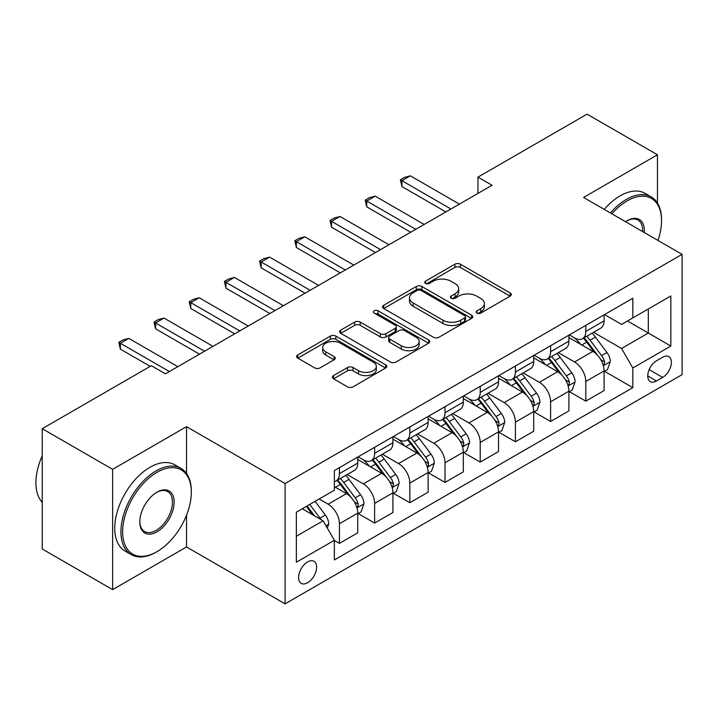 <?xml version="1.0" encoding="UTF-8"?>
<svg xmlns="http://www.w3.org/2000/svg" width="718" height="718" viewBox="0 0 718 718"><rect width="100%" height="100%" fill="white"/><g stroke="black" fill="none" stroke-linecap="round" stroke-linejoin="round"><path stroke-width="1.08" d="M476.914 313.084A2.737 1.58 0 0 0 480.782 313.084L510.148 296.13A3.904 2.253 0 0 0 511.297 294.533A3.904 2.253 0 0 0 510.148 292.935L460.4 264.215A3.904 2.253 0 0 0 454.871 264.215L425.514 281.169A2.737 1.58 0 0 0 424.706 282.282A2.737 1.58 0 0 0 425.514 283.404A2.737 1.58 0 0 0 429.382 283.404L433.178 281.205A12.511 7.225 0 0 1 450.868 281.205L455.015 283.601A12.511 7.225 0 0 1 458.676 288.708A12.511 7.225 0 0 1 455.015 293.815L451.209 296.004A2.737 1.58 0 0 0 450.41 297.126A2.737 1.58 0 0 0 451.209 298.239A2.737 1.58 0 0 0 455.077 298.239L458.883 296.049A12.511 7.225 0 0 1 476.572 296.049L480.719 298.446A12.511 7.225 0 0 1 484.381 303.543A12.511 7.225 0 0 1 480.719 308.65L476.914 310.849A2.737 1.58 0 0 0 476.115 311.962A2.737 1.58 0 0 0 476.914 313.084L476.914 310.849M307.618 582.729A12.744 7.359 120 0 0 315.938 571.501A12.744 7.359 120 0 0 313.981 561.288A12.744 7.359 120 0 0 307.618 561.916A12.744 7.359 120 0 0 299.289 573.144A12.744 7.359 120 0 0 301.246 583.357A12.744 7.359 120 0 0 307.618 582.729M333.547 375.595A3.904 2.253 0 0 0 332.398 377.183A3.904 2.253 0 0 0 333.547 378.781L347.503 386.84A3.904 2.253 0 0 0 353.032 386.84L385.638 368.011A3.904 2.253 0 0 0 386.787 366.413A3.904 2.253 0 0 0 385.638 364.825L335.889 336.096A3.904 2.253 0 0 0 330.37 336.096L297.755 354.925A3.904 2.253 0 0 0 296.606 356.523A3.904 2.253 0 0 0 297.755 358.12L314.61 367.849A3.904 2.253 0 0 0 320.138 367.849L334.094 359.799A3.904 2.253 0 0 0 335.243 358.201A3.904 2.253 0 0 0 334.094 356.604L325.739 351.775A10.456 6.04 0 0 1 322.678 347.512A10.456 6.04 0 0 1 329.131 341.93A10.456 6.04 0 0 1 340.52 343.24L373.27 362.15A10.456 6.04 0 0 1 376.34 366.413A10.456 6.04 0 0 1 369.878 371.996A10.456 6.04 0 0 1 358.488 370.685L353.032 367.535A3.904 2.253 0 0 0 347.503 367.535L333.547 375.595L333.547 378.781M186.536 426.663L112.627 469.339L42.236 428.7L42.236 548.992L112.627 589.64L186.536 546.963L285.091 603.856L285.091 483.564L186.536 426.663L186.536 473.503M657.464 203.086L657.464 154.783L583.554 197.45L682.1 254.351L285.091 483.564M657.464 154.783L587.073 114.144L477.964 177.131L477.964 193.393M42.236 428.7L151.345 365.704L165.418 373.836L492.045 185.262L477.964 177.131M433.457 337.218A3.904 2.253 0 0 0 438.985 337.218L471.591 318.388A3.904 2.253 0 0 0 472.74 316.791A3.904 2.253 0 0 0 471.591 315.193L421.843 286.473A3.904 2.253 0 0 0 416.323 286.473L383.708 305.303A3.904 2.253 0 0 0 382.559 306.9A3.904 2.253 0 0 0 383.708 308.498L433.457 337.218M375.263 313.676A2.737 1.58 0 0 1 378.045 314.062L378.045 310.804L428.619 340.009A3.904 2.253 0 0 1 429.759 341.606A3.904 2.253 0 0 1 428.619 343.204L396.004 362.025A3.904 2.253 0 0 1 390.475 362.025L340.727 333.305L340.727 330.118A3.904 2.253 0 0 0 339.587 331.707A3.904 2.253 0 0 0 340.727 333.305M340.727 330.118L354.683 322.059A3.904 2.253 0 0 1 360.212 322.059L380.387 333.708A3.904 2.253 0 0 0 385.916 333.708L395.178 328.359A3.904 2.253 0 0 0 396.318 326.762A3.904 2.253 0 0 0 395.178 325.173L374.168 313.039A2.737 1.58 0 0 1 373.369 311.926A2.737 1.58 0 0 1 375.056 310.463A2.737 1.58 0 0 1 378.045 310.804M662.669 357.25L656.476 360.831A12.341 7.126 120 0 0 648.417 371.709A12.341 7.126 120 0 0 650.302 381.599A12.341 7.126 120 0 0 656.476 380.989L662.669 377.408A12.341 7.126 120 0 0 670.738 366.53A12.341 7.126 120 0 0 668.844 356.64A12.341 7.126 120 0 0 662.669 357.25M285.091 603.856L682.1 374.643L682.1 254.351M604.529 314.583L621.564 324.41L632.827 317.912L632.827 298.239L334.364 470.559L334.364 490.223L296.354 512.176L296.354 562.248L334.364 540.295L334.364 559.968L632.827 387.648L632.827 367.984L621.564 348.472L593.562 332.308M632.827 317.912L670.836 295.969L670.836 346.04L632.827 367.984M112.627 469.339L112.627 589.64M627.478 321L648.309 333.035L648.309 308.973L670.836 295.969M621.564 348.472L648.309 333.035L670.836 346.04M296.354 536.229L323.1 520.792L302.26 508.757M334.364 540.457L339.434 543.382L339.434 523.718A15.931 9.199 -120 0 0 328.171 504.207L319.16 499.01M339.434 543.382L357.735 532.819L357.735 513.146A15.931 9.199 -120 0 0 346.471 493.643L334.364 486.651M358.156 513.558L374.625 523.063L374.625 503.399A15.931 9.199 -120 0 0 363.362 483.887L347.189 474.553M374.625 523.063L392.925 512.499L392.925 492.826A15.931 9.199 -120 0 0 381.662 473.324L357.735 459.502M393.347 493.239L409.825 502.744L409.825 483.079A15.931 9.199 -120 0 0 398.562 463.568L382.389 454.234M409.825 502.744L428.125 492.18L428.125 472.507A15.931 9.199 -120 0 0 416.862 453.004L392.925 439.183M428.547 472.92L445.016 482.424L445.016 462.76A15.931 9.199 -120 0 0 433.753 443.248L417.589 433.914M445.016 482.424L463.325 471.861L463.325 452.187A15.931 9.199 -120 0 0 452.062 432.685L428.125 418.863M463.747 452.591L480.216 462.105L480.216 442.432A15.931 9.199 -120 0 0 468.953 422.929L452.78 413.595M480.216 462.105L498.516 451.541L498.516 431.868A15.931 9.199 -120 0 0 487.253 412.365L463.325 398.544M498.938 432.272L515.407 441.785L515.407 422.112A15.931 9.199 -120 0 0 504.153 402.61L487.98 393.276M515.407 441.785L533.716 431.222L533.716 411.549A15.931 9.199 -120 0 0 522.453 392.037L498.516 378.224M534.138 411.952L550.607 421.466L550.607 401.793A15.931 9.199 -120 0 0 539.344 382.29L523.171 372.947M550.607 421.466L568.907 410.902L568.907 391.229A15.931 9.199 -120 0 0 557.644 371.718L533.716 357.905M569.329 391.633L585.807 401.147L585.807 381.473A15.931 9.199 -120 0 0 574.544 361.971L558.371 352.628M585.807 401.147L604.107 390.574L604.107 370.91A15.931 9.199 -120 0 0 592.844 351.398L568.907 337.586M569.329 334.902L574.544 337.909A15.931 9.199 -120 0 0 582.504 338.699A15.931 9.199 -120 0 0 585.807 331.402L585.807 325.389M534.138 355.222L539.344 358.228A15.931 9.199 -120 0 0 547.304 359.018A15.931 9.199 -120 0 0 550.607 351.721L550.607 345.708M498.938 375.541L504.153 378.548A15.931 9.199 -120 0 0 512.114 379.337A15.931 9.199 -120 0 0 515.407 372.05L515.407 366.027M463.747 395.86L468.953 398.867A15.931 9.199 -120 0 0 476.914 399.657A15.931 9.199 -120 0 0 480.216 392.369L480.216 386.347M428.547 416.18L433.753 419.186A15.931 9.199 -120 0 0 441.723 419.976A15.931 9.199 -120 0 0 445.016 412.688L445.016 406.666M393.347 436.499L398.562 439.506A15.931 9.199 -120 0 0 406.523 440.296A15.931 9.199 -120 0 0 409.825 433.008L409.825 426.995M358.156 456.819L363.362 459.825A15.931 9.199 -120 0 0 371.332 460.615A15.931 9.199 -120 0 0 374.625 453.327L374.625 447.314M604.529 371.314L632.827 387.648M582.504 338.699L600.804 328.126A15.931 9.199 -120 0 0 604.107 320.838L604.107 314.825M547.304 359.018L565.613 348.454A15.931 9.199 -120 0 0 568.907 341.158L568.907 335.144M512.114 379.337L530.414 368.774A15.931 9.199 -120 0 0 533.716 361.477L533.716 355.464M476.914 399.657L495.223 389.093A15.931 9.199 -120 0 0 498.516 381.796L498.516 375.783M441.723 419.976L460.023 409.413A15.931 9.199 -120 0 0 463.325 402.116L463.325 396.103M406.523 440.296L424.823 429.732A15.931 9.199 -120 0 0 428.125 422.435L428.125 416.422M371.332 460.615L389.632 450.051A15.931 9.199 -120 0 0 392.925 442.764L392.925 436.741M334.364 481.581A15.931 9.199 -120 0 0 336.132 480.934L354.432 470.371A15.931 9.199 -120 0 0 357.735 463.083L357.735 457.061M336.132 480.934A15.931 9.199 -120 0 0 339.434 473.647L339.434 467.633M323.1 520.792L334.364 540.295M186.536 546.963L186.536 515.138M478.009 313.47L480.719 311.908A12.511 7.225 0 0 0 484.381 306.801L484.381 303.543M458.676 288.708L458.676 291.957A12.511 7.225 0 0 1 455.015 297.064L452.304 298.625M510.094 296.157L460.4 267.464A3.904 2.253 0 0 0 454.871 267.464L426.6 283.789M471.546 318.415L421.843 289.722A3.904 2.253 0 0 0 416.323 289.722L383.762 308.525M464.69 317.912A2.737 1.58 0 0 0 465.488 316.791A2.737 1.58 0 0 0 464.69 315.678L421.017 290.467A2.737 1.58 0 0 0 417.149 290.467L413.137 292.773A12.511 7.225 0 0 0 409.475 297.88A12.511 7.225 0 0 0 413.137 302.987L442.988 320.219A12.511 7.225 0 0 0 460.678 320.219L464.69 317.912L464.69 321.161A2.737 1.58 0 0 0 465.488 320.04L465.488 316.791M409.475 297.88L409.475 301.138A12.511 7.225 0 0 0 413.137 306.245L413.137 302.987M464.69 321.161L460.678 323.477A12.511 7.225 0 0 1 442.988 323.477L413.137 306.245M340.781 333.34L354.683 325.308L354.683 322.059M396.318 326.762L396.318 330.02A3.904 2.253 0 0 1 395.178 331.608L385.916 336.957A3.904 2.253 0 0 1 380.387 336.957L360.212 325.308A3.904 2.253 0 0 0 354.683 325.308M378.045 314.062L428.565 343.231M401.326 345.789A10.456 6.04 0 0 0 412.724 347.099A10.456 6.04 0 0 0 419.177 341.526A10.456 6.04 0 0 0 416.108 337.254L404.575 330.594A3.904 2.253 0 0 0 399.046 330.594L389.784 335.943A3.904 2.253 0 0 0 388.644 337.532A3.904 2.253 0 0 0 389.784 339.129L401.326 345.789L401.326 349.047A10.456 6.04 0 0 0 412.724 350.357A10.456 6.04 0 0 0 419.177 344.775L419.177 341.526M388.644 337.532L388.644 340.79A3.904 2.253 0 0 0 389.784 342.378L389.784 339.129M401.326 349.047L389.784 342.378M376.34 366.413L376.34 369.671A10.456 6.04 0 0 1 369.878 375.245A10.456 6.04 0 0 1 358.488 373.934L353.032 370.784A3.904 2.253 0 0 0 347.503 370.784L333.592 378.817M322.678 347.512L322.678 350.761A10.456 6.04 0 0 0 325.739 355.024L325.739 351.775M334.049 359.826L325.739 355.024M385.593 368.047L335.889 339.354A3.904 2.253 0 0 0 330.37 339.354L297.808 358.147M604.107 371.556L607.482 369.608L610.3 361.477A10.555 6.094 -120 0 0 606.934 352.493L595.428 337.137A30.461 17.591 -120 0 0 592.099 333.152M580.665 344.371A30.461 17.591 -120 0 0 574.427 337.837M603.147 365.094L604.368 363.766L604.601 361.926A10.555 6.094 -120 0 0 601.585 355.581L590.079 340.224A30.461 17.591 -120 0 0 586.75 336.239M583.922 337.882A25.283 14.602 60 0 1 588.069 342.603L597.807 355.598M583.375 338.196A30.461 17.591 60 0 1 586.696 342.172L594.342 352.385M450.931 208.992L401.936 180.712L401.936 186.563L400.393 179.814L404.611 177.373L410.382 175.829L459.376 204.118M445.86 211.918L401.936 186.563M410.382 175.829L401.936 180.712L400.393 179.814M568.907 391.875L572.291 389.928L575.1 381.796A10.555 6.094 -120 0 0 571.734 372.813L560.228 357.456A30.461 17.591 -120 0 0 556.908 353.471M545.465 364.69A30.461 17.591 -120 0 0 539.227 358.156M567.947 385.413L569.177 384.094L569.41 382.245A10.555 6.094 -120 0 0 566.385 375.9L554.879 360.544A30.461 17.591 -120 0 0 551.559 356.568M548.723 358.201A25.283 14.602 60 0 1 552.869 362.922L562.607 375.918M548.175 358.515A30.461 17.591 60 0 1 551.505 362.491L559.151 372.705M533.716 412.195L537.091 410.247L539.909 402.116A10.555 6.094 -120 0 0 536.543 393.132L525.038 377.776A30.461 17.591 -120 0 0 521.708 373.8M510.265 385.01A30.461 17.591 -120 0 0 504.036 378.485M532.756 405.733L533.977 404.413L534.21 402.574A10.555 6.094 -120 0 0 531.185 396.219L519.688 380.863A30.461 17.591 -120 0 0 516.359 376.887M513.523 378.521A25.283 14.602 60 0 1 517.678 383.241L527.416 396.237M512.984 378.835A30.461 17.591 60 0 1 516.305 382.82L523.952 393.024M498.516 432.523L501.9 430.567L504.709 422.435A10.555 6.094 -120 0 0 501.344 413.451L489.838 398.095A30.461 17.591 -120 0 0 486.517 394.119M475.074 405.329A30.461 17.591 -120 0 0 468.836 398.804M497.556 426.052L498.786 424.733L499.01 422.893A10.555 6.094 -120 0 0 495.994 416.539L484.488 401.183A30.461 17.591 -120 0 0 481.168 397.207M478.332 398.84A25.283 14.602 60 0 1 482.478 403.561L492.216 416.557M477.784 399.154A30.461 17.591 60 0 1 481.114 403.139L488.761 413.344M415.74 229.311L366.745 201.031L366.745 206.883L365.193 200.134L369.42 197.701L375.191 196.149L424.185 224.438M410.669 232.237L366.745 206.883M375.191 196.149L366.745 201.031L365.193 200.134M380.54 249.64L331.545 221.35L331.545 227.202L330.002 220.453L334.22 218.021L339.991 216.477L388.985 244.757M375.469 252.565L331.545 227.202M339.991 216.477L331.545 221.35L330.002 220.453M345.34 269.959L296.354 241.67L296.354 247.522L294.802 240.772L299.029 238.34L304.8 236.796L353.794 265.077M340.278 272.885L296.354 247.522M304.8 236.796L296.354 241.67L294.802 240.772M463.325 452.843L466.7 450.886L469.518 442.764A10.555 6.094 -120 0 0 466.144 433.771L454.647 418.414A30.461 17.591 -120 0 0 451.317 414.439M439.874 425.648A30.461 17.591 -120 0 0 433.636 419.124M462.356 446.381L463.586 445.052L463.819 443.212A10.555 6.094 -120 0 0 460.794 436.867L449.288 421.502A30.461 17.591 -120 0 0 445.968 417.526M443.132 419.159A25.283 14.602 60 0 1 447.287 423.88L457.025 436.876M442.593 419.474A30.461 17.591 60 0 1 445.914 423.458L453.561 433.663M310.149 290.278L261.155 261.989L261.155 267.841L259.602 261.101L263.829 258.659L269.6 257.116L318.595 285.396M305.078 293.204L261.155 267.841M269.6 257.116L261.155 261.989L259.602 261.101M657.957 240.413A48.582 28.047 120 0 0 661.547 220.704A48.582 28.047 120 0 0 627.191 200.869A48.582 28.047 120 0 0 611.915 213.829M610.444 212.977A49.775 28.738 -60 0 1 626.347 199.407A49.775 28.738 -60 0 1 651.235 196.938A49.775 28.738 -60 0 1 661.547 219.726L661.547 220.704M625.584 221.718A24.286 14.028 -60 0 1 627.191 220.704L627.191 220.704A24.286 14.028 -60 0 1 644.297 232.524M604.242 209.405A49.775 28.738 -60 0 1 620.155 195.826A49.775 28.738 -60 0 1 645.042 193.366L651.235 196.938M642.664 231.582A23.093 13.337 120 0 0 637.898 220.04A23.093 13.337 120 0 0 626.769 220.956M156.129 552.169L156.973 551.675A48.582 28.047 120 0 0 191.329 492.18A48.582 28.047 120 0 0 156.973 472.345A48.582 28.047 120 0 0 122.625 531.841A48.582 28.047 120 0 0 156.973 551.675L156.129 552.169A49.775 28.738 -60 0 1 131.241 554.628A49.775 28.738 -60 0 1 123.613 514.743A49.775 28.738 -60 0 1 156.129 470.882A49.775 28.738 -60 0 1 181.017 468.414A49.775 28.738 -60 0 1 191.329 491.202L191.329 492.18M156.973 531.841A24.286 14.028 -60 0 1 139.795 521.932A24.286 14.028 -60 0 1 156.973 492.18L156.973 492.18A24.286 14.028 -60 0 1 174.151 502.097A24.286 14.028 -60 0 1 156.973 531.841M139.804 521.43A23.093 13.337 120 0 0 144.578 531.526A23.093 13.337 120 0 0 156.129 530.378A23.093 13.337 120 0 0 171.216 510.031A23.093 13.337 120 0 0 167.68 491.525A23.093 13.337 120 0 0 156.551 492.431M131.241 554.628L125.049 551.056A49.775 28.738 -60 0 1 117.42 511.171A49.775 28.738 -60 0 1 149.936 467.31A49.775 28.738 -60 0 1 174.824 464.842L181.017 468.414M42.236 502.358A49.775 28.738 -60 0 1 42.236 455.831M428.125 473.162L431.5 471.205L434.318 463.083A10.555 6.094 -120 0 0 430.953 454.09L419.447 438.734A30.461 17.591 -120 0 0 416.126 434.758M404.683 445.968A30.461 17.591 -120 0 0 398.445 439.443M427.165 466.7L428.395 465.372L428.619 463.532A10.555 6.094 -120 0 0 425.603 457.186L414.098 441.821A30.461 17.591 -120 0 0 410.777 437.845M407.941 439.479A25.283 14.602 60 0 1 412.087 444.2L421.825 457.195M407.393 439.793A30.461 17.591 60 0 1 410.714 443.778L418.37 453.982M274.949 310.598L225.955 282.309L225.955 288.16L224.411 281.42L228.638 278.979L234.409 277.435L283.395 305.715M269.887 313.524L225.955 288.16M234.409 277.435L225.955 282.309L224.411 281.42M392.925 493.481L396.309 491.525L399.118 483.402A10.555 6.094 -120 0 0 395.753 474.418L384.247 459.053A30.461 17.591 -120 0 0 380.926 455.077M369.483 466.287A30.461 17.591 -120 0 0 363.245 459.762M391.965 487.019L393.195 485.691L393.428 483.851A10.555 6.094 -120 0 0 390.404 477.506L378.898 462.15A30.461 17.591 -120 0 0 375.577 458.165M372.741 459.798A25.283 14.602 60 0 1 376.896 464.519L386.625 477.515M372.193 460.112A30.461 17.591 60 0 1 375.523 464.097L383.17 474.311M239.758 330.917L190.764 302.628L190.764 308.48L189.211 301.739L193.438 299.298L199.209 297.755L248.204 326.044M234.687 333.843L190.764 308.48M199.209 297.755L190.764 302.628L189.211 301.739M357.735 513.801L361.109 511.853L363.927 503.722A10.555 6.094 -120 0 0 360.562 494.738L349.056 479.382A30.461 17.591 -120 0 0 345.726 475.397M356.774 507.339L357.995 506.01L358.228 504.171A10.555 6.094 -120 0 0 355.213 497.825L343.707 482.469A30.461 17.591 -120 0 0 340.377 478.484M337.55 480.118A25.283 14.602 60 0 1 341.696 484.838L351.434 497.834M337.002 480.432A30.461 17.591 60 0 1 340.323 484.417L347.97 494.63M204.558 351.237L155.564 322.947L155.564 328.799L154.02 322.059L158.238 319.618L164.018 318.074L213.004 346.363M199.487 354.162L155.564 328.799M164.018 318.074L155.564 322.947L154.02 322.059M327.327 528.107L328.727 524.041A10.555 6.094 -120 0 0 325.362 515.057L315.094 501.352M320.973 519.563A10.555 6.094 -120 0 0 320.013 518.145L309.745 504.44M307.107 505.966L314.484 515.811M306.371 506.387L312.626 514.743M169.367 371.556L120.373 343.276L120.373 349.127L118.82 342.378L123.047 339.937L128.818 338.393L177.813 366.683M150.215 366.359L120.373 349.127M128.818 338.393L120.373 343.276L118.82 342.378M328.171 504.207L346.471 493.643M363.362 483.887L381.662 473.324M398.562 463.568L416.862 453.004M433.753 443.248L452.062 432.685M468.953 422.929L487.253 412.365M504.153 402.61L522.453 392.037M539.344 382.29L557.644 371.718M574.544 361.971L592.844 351.398M585.807 331.402L604.107 320.838M585.807 381.473L604.107 370.91M550.607 401.793L568.907 391.229M550.607 351.721L568.907 341.158M515.407 422.112L533.716 411.549M515.407 372.05L533.716 361.477M480.216 442.432L498.516 431.868M480.216 392.369L498.516 381.796M445.016 462.76L463.325 452.187M445.016 412.688L463.325 402.116M409.825 483.079L428.125 472.507M409.825 433.008L428.125 422.435M374.625 503.399L392.925 492.826M374.625 453.327L392.925 442.764M339.434 523.718L357.735 513.146M339.434 473.647L357.735 463.083M649.171 369.617L662.669 377.408M647.753 375.945L656.476 380.989M480.719 311.908L480.719 308.65M451.209 298.239L451.209 296.004M455.015 297.064L455.015 293.815M425.514 283.404L425.514 281.169M454.871 267.464L454.871 264.215M460.4 267.464L460.4 264.215M510.148 296.13L510.148 292.935M383.708 308.498L383.708 305.303M416.323 289.722L416.323 286.473M421.843 289.722L421.843 286.473M471.591 318.388L471.591 315.193M442.988 323.477L442.988 320.219M460.678 323.477L460.678 320.219M360.212 325.308L360.212 322.059M380.387 336.957L380.387 333.708M385.916 336.957L385.916 333.708M395.178 331.608L395.178 328.359M428.619 343.204L428.619 340.009M347.503 370.784L347.503 367.535M353.032 370.784L353.032 367.535M358.488 373.934L358.488 370.685M334.094 359.799L334.094 356.604M297.755 358.12L297.755 354.925M330.37 339.354L330.37 336.096M335.889 339.354L335.889 336.096M385.638 368.011L385.638 364.825M603.317 365.677L610.228 361.684M590.079 340.224L595.428 337.137M581.777 345.017L586.696 342.172M601.585 355.581L606.934 352.493M600.742 359.7L604.601 361.926M568.117 385.997L575.037 382.003M554.879 360.544L560.228 357.456M546.586 365.336L551.505 362.491M566.385 375.9L571.734 372.813M565.551 380.019L569.41 382.245M532.927 406.316L539.837 402.322M519.688 380.863L525.038 377.776M511.387 385.656L516.305 382.82M531.185 396.219L536.543 393.132M530.351 400.339L534.21 402.574M497.727 426.636L504.637 422.642M484.488 401.183L489.838 398.095M476.196 405.975L481.114 403.139M495.994 416.539L501.344 413.451M495.16 420.667L499.01 422.893M462.536 446.955L469.446 442.961M449.288 421.502L454.647 418.414M440.996 426.295L445.914 423.458M460.794 436.867L466.144 433.771M459.96 440.987L463.819 443.212M427.336 467.274L434.246 463.281M414.098 441.821L419.447 438.734M405.805 446.614L410.714 443.778M425.603 457.186L430.953 454.09M424.769 461.306L428.619 463.532M392.145 487.594L399.055 483.6M378.898 462.15L384.247 459.053M370.605 466.933L375.523 464.097M390.404 477.506L395.753 474.418M389.569 481.625L393.428 483.851M356.945 507.913L363.855 503.928M343.707 482.469L349.056 479.382M335.405 487.253L340.323 484.417M355.213 497.825L360.562 494.738M354.369 501.945L358.228 504.171M325.99 525.791L328.664 524.248M320.013 518.145L325.362 515.057"/></g></svg>
